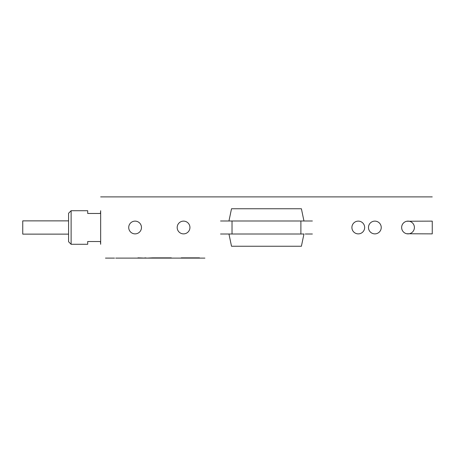 <?xml version="1.0" encoding="UTF-8"?>
<svg xmlns="http://www.w3.org/2000/svg" width="455" height="455" viewBox="0 0 455 455"><rect width="100%" height="100%" fill="white"/><g stroke="black" fill="none" stroke-linecap="round" stroke-linejoin="round"><path stroke-width="0.68" d="M406.742 233.751L432.25 233.876L432.25 221.124L406.742 221.249M368.482 227.5A6.376 6.376 0 0 1 374.857 221.124A6.376 6.376 0 0 1 381.239 227.5A6.376 6.376 0 0 1 374.857 233.876A6.376 6.376 0 0 1 368.482 227.5M414.397 227.5A6.376 6.376 0 0 0 408.021 221.124A6.376 6.376 0 0 0 401.64 227.5A6.376 6.376 0 0 0 408.021 233.876A6.376 6.376 0 0 0 414.397 227.5M364.654 227.5A6.376 6.376 0 0 0 358.278 221.124A6.376 6.376 0 0 0 351.903 227.5A6.376 6.376 0 0 0 358.278 233.876A6.376 6.376 0 0 0 364.654 227.5M177.183 227.5A6.376 6.376 0 0 1 183.558 221.124A6.376 6.376 0 0 1 189.934 227.5A6.376 6.376 0 0 1 183.558 233.876A6.376 6.376 0 0 1 177.183 227.5M128.719 227.5A6.376 6.376 0 0 1 135.095 221.124A6.376 6.376 0 0 1 141.471 227.5A6.376 6.376 0 0 1 135.095 233.876A6.376 6.376 0 0 1 128.719 227.5M71.117 210.716L68.569 213.27L68.569 241.73L71.117 244.284L71.117 210.716L87.696 210.716L87.696 213.469L100.453 213.469L100.663 210.716L100.663 244.284L100.453 241.525L87.696 241.531L100.453 241.525M71.117 244.284L87.696 244.284L87.696 241.525M68.569 234.132L22.75 234.132L22.75 220.868L68.569 220.868M228.962 234.006L231.51 246.246L301.398 246.246L303.951 234.006L227.654 234.006L303.951 234.006M305.254 234.006L312.369 234.006L305.254 234.006M227.654 234.006L220.544 234.006L227.654 234.006M228.962 220.993L231.51 208.754L301.398 208.754L303.951 220.993L305.254 220.993L227.654 220.993L303.951 220.993M305.254 220.993L312.369 220.993L305.254 220.993M227.654 220.993L220.544 220.993L227.654 220.993M204.898 258.11L115.712 258.11M195.877 258.11L197.743 257.854L193.961 257.854M187.705 258.11L188.017 257.854L187.176 257.854M171.313 257.854L160.069 257.854M154.967 258.11L156.861 257.854L152.965 257.854M137.808 258.11L122.651 258.11M197.43 258.11L199.478 258.11M188.017 258.11L193.637 258.11M181.232 258.11L187.102 258.11M166.866 258.11L171.313 258.11M137.945 258.11L145.202 258.11L137.945 257.854M144.889 258.11L152.755 258.11M156.713 258.11L159.887 258.11M160.393 257.854L166.348 258.11M194.245 258.11L195.877 257.854M197.43 257.854L199.478 257.854M188.017 257.854L193.637 257.854M181.232 257.854L187.102 257.854M153.335 258.11L154.967 257.854M156.713 257.854L159.887 257.854M147.073 258.11L152.755 257.854M144.889 257.854L146.937 258.11M124.499 258.11L132.57 258.11M114.541 258.11L105.469 258.11M100.663 196.89L432.25 196.89L100.663 196.89M227.654 196.89L328.021 196.89L227.654 196.89M300.891 220.993L300.891 234.006M232.022 220.993L232.022 234.006"/></g></svg>
